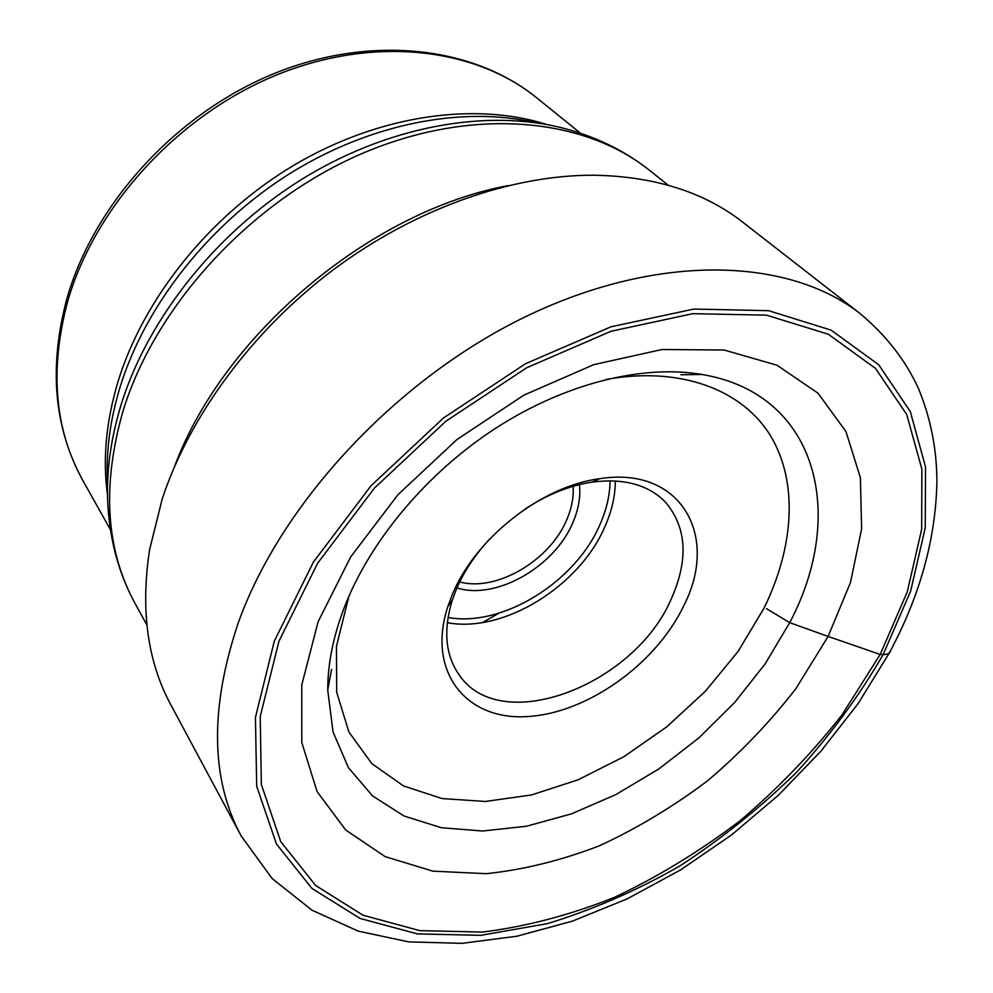 <?xml version="1.0" encoding="UTF-8"?>
<svg xmlns="http://www.w3.org/2000/svg" width="993" height="993" viewBox="0 0 993 993"><rect width="100%" height="100%" fill="white"/><g stroke="black" fill="none" stroke-linecap="round" stroke-linejoin="round"><path stroke-width="1.49" d="M766.497 608.672L789.708 622.648L765.156 663.87L734.46 702.721L698.625 738.097L658.744 769.016L615.933 794.549L571.422 813.875L526.526 826.238L482.66 831.017L441.314 827.715L404.077 816.023L372.574 795.914L348.419 767.676L333.052 731.978L327.727 689.986C327.727 663.969 333.238 636.488 344.261 607.555C370.041 540.751 427.089 472.618 496.301 427.834C565.625 383.224 642.744 364.369 701.84 374.448C818.356 393.762 846.706 515.144 789.708 622.648L828.112 636.439L795.902 688.596C770.121 721.936 740.815 752.557 707.984 780.461C673.651 806.378 637.58 828.1 599.797 845.626C561.579 860.397 523.733 869.744 486.272 873.679L432.948 871.159L385.197 856.661L345.676 829.987L317.052 791.533L301.785 742.466L301.785 684.872L318.132 621.73L350.69 556.899L397.957 494.7L457.003 439.502L523.82 395.189L593.715 364.667L661.921 349.524L724.145 350.02L776.973 365.201L818.009 393.191L845.949 431.57L860.385 477.658L861.626 528.81L850.48 582.494L828.112 636.439L880.195 654.449L842.076 714.786C811.864 753.302 777.73 788.74 739.661 821.087C699.891 851.212 658.136 876.645 614.394 897.399C570.081 915.074 526.054 926.643 482.325 932.092L419.691 930.615L363.09 915.248L315.662 885.508L280.696 841.555L261.345 784.482L260.228 716.536L278.946 641.242L317.599 563.267L374.448 488.059L445.882 421.218L526.762 367.72L611.067 331.24L692.766 313.676L766.534 315.153L828.311 334.231L875.454 368.378L906.696 414.441L921.876 469.13L921.678 529.244L907.279 591.865L880.195 654.449L883.162 654.524C887.692 654.548 890.175 653.233 890.584 650.564M241.287 836.143L170.858 704.856C147.523 661.648 140.423 609.975 149.571 549.837L162.169 499.082C189.626 415.782 252.545 330.297 334.02 269.24C415.695 208.443 511.767 174.942 593.74 175.202C654.573 176.332 704.31 192.046 742.963 222.333L860.484 313.9C790.056 258.205 661.723 252.321 529.877 314.644C398.218 376.844 280.771 502.88 238.035 623.517C209.635 708.592 210.715 779.468 241.287 836.143L272.156 878.557L312.075 910.258L358.237 931.124L408.682 941.885L461.981 943.35L516.943 936.213L572.402 921.144L627.291 898.814L680.565 869.918L731.233 835.175L778.338 795.306L820.963 751.105L858.25 703.379L889.306 652.972C919.94 596.061 935.816 538.876 936.908 481.406C936.771 448.96 930.652 418.078 918.537 388.76C905.901 360.794 886.55 335.845 860.484 313.9M507.969 185.641C369.83 211.397 223.003 335.237 174.321 467.045M573.085 486.322C573.817 497.059 571.72 508.155 566.78 519.624C549.985 560.536 496.463 592.064 459.722 581.948M579.415 484.621C580.744 496.736 578.571 509.359 572.899 522.492C554.665 566.829 495.867 600.48 456.966 587.893M525.16 508.987C547.304 494.489 569.659 485.527 592.238 482.101C623.728 478.105 647.995 484.634 665.049 501.713C686.833 527.109 688.844 559.63 671.107 599.288C634.179 685.381 501.155 736.682 459.362 675.19C445.423 655.492 443.064 630.468 452.324 600.107L455.911 590.401C463.532 572.092 474.939 554.802 490.132 538.529M683.966 605.32C656.038 664.379 586.267 713.967 526.178 716.623C465.916 720.037 426.63 671.653 447.769 606.735L451.654 596.222C474.009 539.336 541.048 486.198 599.536 478.738C680.627 465.605 719.702 535.562 683.966 605.32M274.304 641.143L255.437 717.467L256.703 786.282L276.451 844.025L311.976 888.45L360.087 918.451L417.432 933.904L480.835 935.319L547.354 923.651C592.387 909.936 636.488 890.746 679.659 866.082C721.663 838.75 760.65 807.458 796.622 772.231C830.347 735.205 859.193 695.969 883.162 654.524L910.606 591.232L925.253 527.854L925.55 466.995L910.296 411.574L878.78 364.828L831.116 330.135L768.594 310.672L693.859 309.059L611.043 326.784L525.533 363.723L443.499 417.966L371.034 485.763L313.416 562.063L274.304 641.143M146.877 624.969L135.234 603.769C105.705 549.799 101.683 485.366 123.206 410.457L123.244 410.32C155.467 305.683 250.162 202.138 360.372 154.275C470.732 106.363 583.139 117.062 649.323 170.175L668.264 185.232M649.323 170.175C626.732 152.277 600.666 139.008 571.136 130.368C495.681 107.927 395.773 123.107 307.185 176.022C218.77 229.147 148.367 316.879 121.183 404.474L121.134 404.61C108.808 445.199 104.824 483.665 109.18 519.997C112.718 550.556 121.394 578.472 135.234 603.769M107.579 483.69C105.742 452.671 109.938 420.337 120.19 386.687L120.227 386.55C145.35 305.447 208.803 224.555 289.435 173.825C370.228 123.318 462.812 105.742 535.624 122.66M546.932 124.535C475.088 101.708 379.872 114.816 295.455 164.317C211.186 214.016 144.047 297.23 118.217 380.964L118.179 381.089C106.09 421.231 102.527 459.25 107.517 495.147M482.672 622.499L498.747 613.252M110.496 529.828L82.99 480.724C54.578 429.621 49.464 369.843 67.673 301.388L67.723 301.214C94.819 206.78 177.362 115.97 275.16 75.555C373.083 35.165 474.977 47.503 536.853 97.935L580.607 133.31M448.042 617.472C502.458 627.489 575.63 582.022 600.07 524.341L600.144 524.167C606.611 509.446 609.913 494.998 610.074 480.811M447.309 622.685C503.563 633.385 579.527 586.366 604.936 526.6L605.01 526.427C611.812 510.985 615.263 495.83 615.337 480.972M348.878 596.284L336.466 646.319L336.701 692.357L348.915 732.027L371.767 763.567L403.481 785.922L442.034 798.558L485.341 801.463L531.342 794.996L578.1 779.815L623.778 756.765L666.7 726.888L705.291 691.339L738.109 651.408L763.853 608.448C793.941 547.404 798.496 482.474 770.68 436.014C742.627 389.939 680.987 365.921 605.916 379.487M331.575 669.443L327.727 689.986M680.95 374.783L701.84 374.448M536.853 97.935C472.73 45.901 369.892 34.221 272.976 74.041C176.071 113.959 94.608 203.131 67.226 297.478M82.99 480.724C53.907 427.834 48.558 367.1 66.916 298.558M452.324 600.107L447.769 606.735M592.238 482.101L599.536 478.738"/></g></svg>
